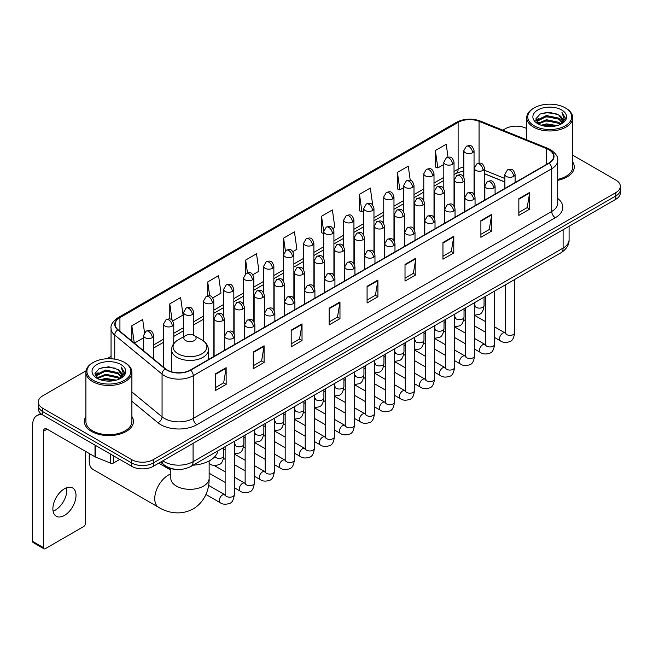<?xml version="1.0" encoding="UTF-8"?>
<svg xmlns="http://www.w3.org/2000/svg" width="653" height="653" viewBox="0 0 653 653"><rect width="100%" height="100%" fill="white"/><g stroke="black" fill="none" stroke-linecap="round" stroke-linejoin="round"><path stroke-width="0.98" d="M504.875 182.048L484.559 173.837M176.302 469.385A15.329 8.848 180 0 1 164.817 465.63L160.565 462.128M86.025 370.806L42.772 395.783A15.329 8.848 0 0 0 38.274 402.044L38.274 408.721A15.329 8.848 0 0 0 42.772 414.973L131.661 466.299A15.329 8.848 0 0 0 153.341 466.299L615.861 199.263A15.329 8.848 0 0 0 620.35 193.002L620.35 189.664A15.329 8.848 0 0 1 615.861 195.924A15.329 8.848 0 0 0 620.35 189.664L620.35 186.325A15.329 8.848 0 0 0 615.861 180.073L572.73 155.169M38.274 402.044A15.329 8.848 0 0 0 42.772 408.296L131.661 459.622A15.329 8.848 0 0 0 153.341 459.622L153.341 462.961L615.861 195.924L153.341 462.961A15.329 8.848 0 0 1 131.661 462.961A15.329 8.848 0 0 0 153.341 462.961L153.341 466.299M42.772 408.296L42.772 411.635L131.661 462.961L42.772 411.635A15.329 8.848 0 0 1 38.274 405.382A15.329 8.848 0 0 0 42.772 411.635L42.772 414.973M85.894 416.516A24.528 14.162 0 0 0 84.368 421.446A24.528 14.162 0 0 0 91.551 431.453A24.528 14.162 0 0 0 118.283 434.523A24.528 14.162 0 0 0 133.424 421.446A24.528 14.162 0 0 0 131.89 416.516A24.528 14.162 0 0 1 133.424 421.446A24.528 14.162 0 0 1 118.283 434.523A24.528 14.162 0 0 1 91.551 431.453A24.528 14.162 0 0 1 84.368 421.446A24.528 14.162 0 0 1 85.894 416.516M548.83 149.717A16.349 9.444 180 0 1 553.622 156.393A16.349 9.444 180 0 1 548.83 163.062L190.374 370.014A16.349 9.444 180 0 1 165.421 368.757L118.095 329.741A16.349 9.444 180 0 1 115.14 324.321A16.349 9.444 180 0 1 119.932 317.644L458.12 122.389A16.349 9.444 180 0 1 479.065 121.336L546.651 148.655A16.349 9.444 180 0 1 548.83 149.717M549.116 149.545A16.758 9.681 0 0 0 546.879 148.46L479.294 121.14A16.758 9.681 0 0 0 457.835 122.225L119.638 317.48A16.758 9.681 0 0 0 117.76 329.871L165.087 368.896A16.758 9.681 0 0 0 190.668 370.186L549.116 163.234A16.758 9.681 0 0 0 549.116 149.545M215.31 373.94L215.31 390.633L226.15 384.372L226.15 367.68L215.31 373.94M215.31 387.67L223.661 382.846L226.109 368.235A4.089 2.359 -120 0 0 226.15 367.68M223.587 382.887L226.15 384.372M253.25 352.032L253.25 368.725L264.09 362.464L264.09 345.78L253.25 352.032M253.25 365.762L261.6 360.946L264.049 346.327A4.089 2.359 -120 0 0 264.09 345.78M261.526 360.987L264.09 362.464M291.189 330.132L291.189 346.816L302.029 340.564L302.029 323.872L291.189 330.132M291.189 343.862L299.539 339.038L301.988 324.427A4.089 2.359 -120 0 0 302.029 323.872M299.466 339.078L302.029 340.564M329.136 308.224L329.136 324.916L339.976 318.656L339.976 301.964L329.136 308.224M329.136 321.953L337.479 317.129L339.927 302.519A4.089 2.359 -120 0 0 339.976 301.964M337.405 317.178L339.976 318.656M518.841 198.7L518.841 215.392L529.681 209.131L529.681 192.439L518.841 198.7M518.841 212.429L527.191 207.605L529.632 192.994A4.089 2.359 -120 0 0 529.681 192.439M527.118 207.646L529.681 209.131M480.894 220.608L480.894 237.292L491.742 231.031L491.742 214.347L480.894 220.608M480.894 234.329L489.244 229.513L491.693 214.902A4.089 2.359 -120 0 0 491.742 214.347M489.17 229.554L491.742 231.031M442.954 242.508L442.954 259.2L453.794 252.94L453.794 236.247L442.954 242.508M442.954 256.237L451.305 251.421L453.753 236.802A4.089 2.359 -120 0 0 453.794 236.247M451.231 251.462L453.794 252.94M405.015 264.416L405.015 281.1L415.855 274.848L415.855 258.155L405.015 264.416M405.015 278.145L413.365 273.321L415.814 258.71A4.089 2.359 -120 0 0 415.855 258.155M413.292 273.362L415.855 274.848M367.076 286.316L367.076 303.008L377.916 296.748L377.916 280.064L367.076 286.316M367.076 300.045L375.426 295.229L377.867 280.619A4.089 2.359 -120 0 0 377.916 280.064M375.353 295.27L377.916 296.748M557.711 180.318A24.528 14.162 0 0 0 574.265 166.923A24.528 14.162 0 0 0 572.73 162.001A24.528 14.162 0 0 1 574.265 166.923A24.528 14.162 0 0 1 557.711 180.318M153.341 459.622L615.861 192.586A15.329 8.848 0 0 0 620.35 186.325M526.734 128.617A15.329 8.848 0 0 0 505.291 128.747L502.843 130.159M111.051 356.358L106.929 358.734M212.805 297.858L221.008 293.115L218.559 275.68L207.719 281.941L207.719 295.882M172.767 320.974L183.069 315.024L180.62 297.588L169.78 303.841L169.78 319.031M144.517 332.565L142.681 319.488L131.841 325.749L131.841 341.07M332.916 228.509L334.834 227.399L332.385 209.964L321.545 216.225L321.717 232.811M372.716 205.107L370.324 188.056L359.485 194.316L359.664 210.911M410.264 180.408L408.264 166.156L397.424 172.416L397.604 189.003M448.023 157.177L446.211 144.248L435.371 150.508L435.543 167.095M252.842 274.742L258.947 271.215L256.507 253.772L245.659 260.033L245.659 273.705M292.879 251.625L296.895 249.307L294.446 231.872L283.606 238.125L283.663 254.784M283.663 281.247L283.606 254.654M283.606 238.125L285.385 250.842M323.7 233.554L321.545 232.746M321.545 216.225L323.7 231.562A5.11 2.947 0 0 0 325.194 233.643A5.11 2.947 0 0 0 332.418 233.643A5.11 2.947 0 0 0 333.92 231.554C331.846 224.999 329.83 226.305 326.255 227.13A5.11 2.947 60 0 1 328.81 227.383A5.11 2.947 -120 0 1 332.418 233.643M359.485 194.316L361.933 211.76L363.737 210.715M361.933 211.76L359.485 210.846M397.424 172.416L399.873 189.852L403.774 187.599M399.873 189.852L397.424 188.937M435.371 150.508L437.812 167.943L443.811 164.483M437.812 167.943L435.371 167.029M245.659 260.033L247.463 272.84M207.719 281.941L209.678 295.882M169.78 303.841L172.082 320.215M134.355 343.143L143.529 337.846M131.841 325.749L134.273 343.07M534.195 125.825A21.973 12.685 0 0 0 565.269 125.825A21.973 12.685 0 0 0 565.269 107.884L565.996 108.3A22.994 13.28 0 0 1 572.73 117.695A22.994 13.28 0 0 1 558.535 129.955A22.994 13.28 0 0 1 533.477 127.082A22.994 13.28 0 0 1 526.734 117.695A22.994 13.28 0 0 1 533.477 108.3L534.195 107.884A21.973 12.685 0 0 0 534.195 125.825M557.711 179.379A22.994 13.28 0 0 0 572.73 166.923L572.73 117.695M541.125 125.229L546.43 123.866L557.18 125.596M542.643 125.686L546.43 124.911L555.605 125.98M537.835 123.507L546.43 119.695L558.764 122.299L560.756 123.948M538.35 123.956L546.43 120.74L558.764 123.344L560.201 124.445M537.109 122.813L537.395 120.046L546.43 115.524L558.764 118.128L562.143 121.964M536.995 122.307L537.395 121.091L546.43 116.569L558.764 119.172L561.907 122.462M560.07 124.552A12.774 7.379 0 0 0 562.511 120.217A12.774 7.379 0 0 0 558.764 115.001L562.502 120.47M561.662 109.973A16.864 9.738 0 0 0 537.843 109.949A16.864 9.738 0 0 0 537.737 123.695A16.864 9.738 0 0 0 537.811 123.743A16.864 9.738 0 0 0 561.735 123.695A16.864 9.738 0 0 0 561.662 109.973M558.764 115.001L549.589 112.259L540.153 113.997L535.778 118.936L538.684 124.209M561.115 124.037L565.196 118.87L565.278 117.94L561.955 112.406L564.045 118.609L560.209 124.486M565.996 108.3L565.269 107.884A21.973 12.685 0 0 0 534.195 107.884M561.955 112.406L565.269 118.152M539.933 114.104L545.712 112.675L556.062 113.606M535.95 120.821L537.835 119.336M541.982 117.573L545.712 116.854L555.695 117.671M541.982 121.744L545.712 121.025L555.695 121.842M542.749 125.719L545.712 125.196L555.589 125.988M535.844 120.405L538.937 118.209M537.484 123.213L538.937 122.38M90.261 454.08A19.166 11.06 120 0 0 89.2 460.773L89.2 456.594A14.056 8.114 -60 0 1 89.502 453.639M89.2 460.773A19.166 11.06 120 0 0 93.167 469.54L158.72 507.389A19.166 11.06 -60 0 1 155.781 492.027A19.166 11.06 -60 0 1 168.303 475.147A19.166 11.06 -60 0 1 170.817 473.964M185.64 340.58A6.13 3.543 0 0 0 194.316 340.58A6.13 3.543 0 0 0 194.316 335.577L201.932 339.968A16.896 9.754 0 0 1 201.932 353.771A16.896 9.754 0 0 1 178.032 353.771A16.896 9.754 0 0 1 178.032 339.968C173.869 342.441 171.715 345.723 171.584 349.82A18.398 10.619 0 0 0 176.971 357.33A18.398 10.619 0 0 0 197.018 359.632A18.398 10.619 0 0 0 208.372 349.82C208.242 345.723 206.095 342.441 201.932 339.968L194.316 335.577A6.13 3.543 0 0 0 185.64 335.577A6.13 3.543 0 0 0 185.64 340.58M193.027 465.197A28.103 16.227 0 0 0 217.922 450.823M66.63 487.726A16.349 9.444 -60 0 1 55.276 510.156A16.349 9.444 -60 0 1 53.097 511.177M64.451 515.446A16.349 9.444 120 0 0 75.128 501.039A16.349 9.444 120 0 0 72.622 487.938A16.349 9.444 120 0 0 64.451 488.746A16.349 9.444 120 0 0 53.766 503.153A16.349 9.444 120 0 0 56.272 516.262A16.349 9.444 120 0 0 64.451 515.446M113.679 455.916L113.679 462.904L119.736 459.41M42.592 414.875A20.439 11.803 -120 0 0 36.886 415.635A20.439 11.803 -120 0 0 32.65 424.989L32.65 541.402L43.49 547.663L43.49 431.249A5.11 2.947 60 0 1 44.551 428.907A5.11 2.947 60 0 1 47.106 429.16L95.003 456.814L95.003 445.134M43.49 547.663A2.555 1.477 120 0 0 44.02 548.83L33.181 542.57A2.555 1.477 -60 0 1 32.65 541.402M44.02 548.83A2.555 1.477 120 0 0 45.294 548.7L83.6 526.587A2.555 1.477 120 0 0 85.404 523.461L85.404 451.272M113.679 462.904A2.555 1.477 180 0 1 110.406 463.075L95.346 456.986A2.555 1.477 180 0 1 95.003 456.814M93.355 380.348A21.973 12.685 0 0 0 124.429 380.348A21.973 12.685 0 0 0 124.429 362.407A21.973 12.685 0 0 0 124.429 362.399L125.156 362.823A22.994 13.28 0 0 1 131.89 372.21A22.994 13.28 0 0 1 117.695 384.47A22.994 13.28 0 0 1 92.636 381.597A22.994 13.28 0 0 1 85.894 372.21A22.994 13.28 0 0 1 92.636 362.823L93.355 362.407A21.973 12.685 0 0 0 93.355 380.348M85.894 372.21L85.894 421.446A22.994 13.28 0 0 0 92.636 430.833A22.994 13.28 0 0 0 117.695 433.706A22.994 13.28 0 0 0 131.89 421.446L131.89 372.21M100.284 379.744L105.59 378.389L116.34 380.111M101.803 380.209L105.59 379.426L114.765 380.503L104.872 379.711L101.909 380.234M96.995 378.03L105.59 374.218L117.924 376.822L119.915 378.462M97.509 378.479L105.59 375.255L117.924 377.858L119.36 378.96M96.269 377.328L96.554 374.561L105.59 370.039L117.924 372.643L121.303 376.479M96.154 376.822L96.554 375.606L105.59 371.084L117.924 373.687L121.066 376.977M119.23 379.067A12.774 7.379 0 0 0 121.67 374.732A12.774 7.379 0 0 0 117.924 369.516L121.662 374.985M120.821 364.488A16.864 9.738 0 0 0 97.003 364.464A16.864 9.738 0 0 0 96.897 378.218A16.864 9.738 0 0 0 96.971 378.258A16.864 9.738 0 0 0 120.895 378.218A16.864 9.738 0 0 0 120.821 364.488M117.924 369.516L108.749 366.774L99.313 368.512L94.946 373.451L97.844 378.724M120.283 378.552L124.356 373.385L124.437 372.463L121.115 366.921L123.205 373.124L119.368 379.001M125.156 362.823L124.429 362.407A21.973 12.685 0 0 0 93.355 362.407M121.115 366.921L124.429 372.667M99.093 368.619L104.872 367.198L115.222 368.121M95.109 375.336L96.995 373.859M101.142 372.088L104.872 371.369L114.855 372.186M101.142 376.267L104.872 375.54L114.855 376.357M95.003 374.928L98.097 372.724M96.644 377.728L98.097 376.895M162.809 460.83A20.439 11.803 0 0 0 164.181 461.704A20.439 11.803 0 0 0 193.084 461.704L563.106 248.083A20.439 11.803 0 0 0 569.09 239.733C569.236 244.81 566.543 249.152 560.984 252.76L190.97 466.389A10.219 5.901 60 0 0 193.084 461.704L193.084 443.346M563.106 229.717L563.106 248.083A10.219 5.901 60 0 1 560.984 252.76M161.977 461.312A10.219 6.832 129.5 0 0 163.756 464.634L160.654 462.071M615.861 199.263L615.861 192.586M131.661 466.299L131.661 459.622M557.711 198.447A25.549 14.75 180 0 1 555.336 217.727L196.88 424.679A5.11 2.947 60 0 1 193.264 418.418L551.72 211.466A20.439 11.803 0 0 0 557.711 203.124L557.711 160.393A20.439 11.803 180 0 1 551.72 168.743A5.11 2.947 -120 0 0 549.116 163.234M196.88 424.679A25.549 14.75 180 0 1 160.744 424.679A25.549 14.75 180 0 1 157.887 422.703L131.89 401.277M165.087 368.896A5.11 3.42 129.5 0 0 162.066 374.12L162.066 416.843A20.439 11.803 0 0 0 164.36 418.418A20.439 11.803 0 0 0 193.264 418.418L193.264 375.695A20.439 11.803 180 0 1 162.066 374.12L114.748 335.095A20.439 11.803 180 0 1 111.051 328.328L111.051 358.75M557.711 160.393C558.388 157.202 556.038 153.643 550.667 149.708L547.973 148.411A5.11 2.392 112 0 0 546.879 148.46M547.973 148.411L480.388 121.083C471.923 118.087 463.891 118.528 456.284 122.389A5.11 2.947 60 0 1 457.835 122.225M119.638 317.48A5.11 2.947 -120 0 0 118.095 317.644C112.789 321.456 110.439 325.014 111.051 328.328M117.76 329.871A5.11 3.42 129.5 0 0 114.748 335.095L114.748 359.142M480.388 121.083A5.11 2.392 112 0 0 479.294 121.14M190.668 370.186A5.11 2.947 60 0 1 193.264 375.695L551.72 168.743L551.72 211.466A5.11 2.947 60 0 0 555.336 217.727M131.89 391.955L162.066 416.843A5.11 3.42 -50.5 0 1 157.887 422.703M119.932 317.644L119.932 331.251M546.651 148.655L546.651 164.327M479.065 121.336L479.065 163.185M504.875 178.498L484.559 170.286M474.568 166.793A16.349 9.444 0 0 0 474.045 166.703M463.826 166.988A16.349 9.444 0 0 0 458.12 169.127L454.031 171.486M458.12 122.389L458.12 169.127A9.199 5.314 60 0 1 456.218 173.339L454.031 174.596M443.811 177.387L434.008 183.044M423.789 188.946L413.994 194.602M403.774 200.504L393.971 206.16M383.752 212.062L373.957 217.718M363.737 223.62L353.934 229.276M343.715 235.178L333.92 240.835M323.7 246.736L313.897 252.393M303.678 258.286L293.883 263.943M283.663 269.844L273.86 275.501M263.641 281.402L253.846 287.059M243.626 292.96L233.823 298.617M223.604 304.518L213.809 310.175M203.589 316.076L193.786 321.733M183.566 327.635L173.771 333.291M163.552 339.193L153.749 344.849M367.076 286.847L377.867 280.619M405.015 264.947L415.814 258.71M442.954 243.038L453.753 236.802M480.894 221.13L491.693 214.902M518.841 199.23L529.632 192.994M329.136 308.755L339.927 302.519M291.189 330.655L301.988 324.427M253.25 352.563L264.049 346.327M215.31 374.471L226.109 368.235M209.14 460.936L209.14 478.274A19.166 11.06 180 0 1 203.532 486.093A19.166 11.06 180 0 1 176.432 486.093A19.166 11.06 180 0 1 170.817 478.274L170.857 479.024M513.601 176.441A5.11 2.947 0 0 0 515.095 174.351C513.021 167.797 511.005 169.103 507.43 169.927A5.11 2.947 60 0 1 509.985 170.18A5.11 2.947 -120 0 1 513.601 176.441A5.11 2.947 0 0 1 506.369 176.441A5.11 2.947 0 0 1 504.875 174.351L507.43 169.927M494.566 337.495L500.459 340.899A4.595 2.653 -60 0 1 499.757 337.209A4.595 2.653 -60 0 1 502.761 333.161A4.595 2.653 -60 0 1 502.965 333.046A4.595 2.653 -60 0 1 505.055 332.932L494.566 326.867M505.651 333.389L505.242 333.732L505.389 332.736A4.595 2.653 -0 0 0 506.736 334.614A4.595 2.653 -0 0 0 513.029 334.728A4.595 2.653 -0 0 0 514.588 332.736C513.952 338.083 512.303 341.062 509.626 341.69C505.781 342.858 502.728 342.596 500.459 340.899M493.578 187.999A5.11 2.947 0 0 0 495.08 185.909C493.007 179.355 490.991 180.661 487.416 181.485A5.11 2.947 60 0 1 489.97 181.738A5.11 2.947 -120 0 1 493.578 187.999A5.11 2.947 0 0 1 486.354 187.999A5.11 2.947 0 0 1 484.861 185.909L487.416 181.485M474.551 349.053L480.445 352.449A4.595 2.653 -60 0 1 479.735 348.767A4.595 2.653 -60 0 1 482.738 344.711A4.595 2.653 -60 0 1 482.942 344.604A4.595 2.653 -60 0 1 485.04 344.49L474.551 338.425M485.628 344.947L485.22 345.29L485.367 344.294A4.595 2.653 -0 0 0 486.714 346.172A4.595 2.653 -0 0 0 493.007 346.286A4.595 2.653 -0 0 0 494.566 344.294C493.937 349.641 492.28 352.62 489.603 353.249C485.759 354.416 482.706 354.146 480.445 352.449M473.564 199.557A5.11 2.947 0 0 0 475.058 197.467C472.984 190.913 470.968 192.219 467.393 193.043A5.11 2.947 60 0 1 469.948 193.296A5.11 2.947 -120 0 1 473.564 199.557A5.11 2.947 0 0 1 466.332 199.557A5.11 2.947 0 0 1 464.838 197.467L467.393 193.043M454.529 360.611L460.422 364.007A4.595 2.653 -60 0 1 459.72 360.325A4.595 2.653 -60 0 1 462.724 356.269A4.595 2.653 -60 0 1 462.928 356.163A4.595 2.653 -60 0 1 465.018 356.04L454.529 349.984M465.613 356.505L465.205 356.848L465.352 355.852A4.595 2.653 -0 0 0 466.699 357.73A4.595 2.653 -0 0 0 472.992 357.844A4.595 2.653 -0 0 0 474.551 355.852C473.915 361.199 472.266 364.178 469.589 364.807C465.744 365.974 462.691 365.704 460.422 364.007M453.541 211.115A5.11 2.947 0 0 0 455.043 209.025C452.97 202.471 450.954 203.777 447.378 204.601A5.11 2.947 60 0 1 449.933 204.854A5.11 2.947 -120 0 1 453.541 211.115A5.11 2.947 0 0 1 446.317 211.115A5.11 2.947 0 0 1 444.824 209.025L447.378 204.601M434.514 372.169L440.408 375.565A4.595 2.653 -60 0 1 439.698 371.884A4.595 2.653 -60 0 1 442.701 367.827A4.595 2.653 -60 0 1 442.905 367.721A4.595 2.653 -60 0 1 445.003 367.598L434.514 361.542M445.591 368.063L445.183 368.406L445.33 367.41A4.595 2.653 -0 0 0 446.676 369.288A4.595 2.653 -0 0 0 452.97 369.402A4.595 2.653 -0 0 0 454.529 367.41C453.9 372.749 452.243 375.736 449.566 376.365C445.721 377.532 442.669 377.263 440.408 375.565M433.527 222.673A5.11 2.947 0 0 0 435.02 220.583C432.947 214.029 430.931 215.335 427.356 216.159A5.11 2.947 60 0 1 429.911 216.412A5.11 2.947 -120 0 1 433.527 222.673A5.11 2.947 0 0 1 426.295 222.673A5.11 2.947 0 0 1 424.801 220.583L427.356 216.159M414.492 383.719L420.385 387.123A4.595 2.653 -60 0 1 419.683 383.442A4.595 2.653 -60 0 1 422.687 379.385A4.595 2.653 -60 0 1 422.891 379.279A4.595 2.653 -60 0 1 424.989 379.156L414.492 373.1M425.576 379.622L425.168 379.964L425.315 378.969A4.595 2.653 -0 0 0 426.662 380.846A4.595 2.653 -0 0 0 432.955 380.96A4.595 2.653 -0 0 0 434.514 378.969C433.878 384.307 432.229 387.294 429.552 387.923C425.707 389.09 422.654 388.821 420.385 387.123M413.504 234.223A5.11 2.947 0 0 0 415.006 232.141C412.933 225.587 410.917 226.893 407.341 227.717A5.11 2.947 60 0 1 409.896 227.97A5.11 2.947 -120 0 1 413.504 234.223A5.11 2.947 0 0 1 406.28 234.223A5.11 2.947 0 0 1 404.787 232.141L407.341 227.717M394.477 395.277L400.371 398.681A4.595 2.653 -60 0 1 399.66 395A4.595 2.653 -60 0 1 402.664 390.943A4.595 2.653 -60 0 1 402.868 390.837A4.595 2.653 -60 0 1 404.966 390.714L394.477 384.658M405.562 391.18L405.146 391.522L405.293 390.527A4.595 2.653 -0 0 0 406.639 392.404A4.595 2.653 -0 0 0 412.933 392.518A4.595 2.653 -0 0 0 414.492 390.527C413.863 395.865 412.206 398.852 409.529 399.473C405.684 400.648 402.632 400.379 400.371 398.681M393.49 245.781A5.11 2.947 0 0 0 394.983 243.7C392.91 237.145 390.894 238.451 387.319 239.276A5.11 2.947 60 0 1 389.874 239.529A5.11 2.947 -120 0 1 393.49 245.781A5.11 2.947 0 0 1 386.258 245.781A5.11 2.947 0 0 1 384.764 243.7L387.319 239.276M374.455 406.835L380.348 410.239A4.595 2.653 -60 0 1 379.646 406.558A4.595 2.653 -60 0 1 382.65 402.501A4.595 2.653 -60 0 1 382.854 402.395A4.595 2.653 -60 0 1 384.952 402.272L374.455 396.216M385.539 402.738L385.131 403.081L385.278 402.085A4.595 2.653 -0 0 0 386.625 403.962A4.595 2.653 -0 0 0 392.918 404.076A4.595 2.653 -0 0 0 394.477 402.085C393.841 407.423 392.192 410.411 389.514 411.031C385.67 412.206 382.617 411.937 380.348 410.239M373.467 257.339A5.11 2.947 0 0 0 374.969 255.258C372.896 248.703 370.88 250.009 367.304 250.834A5.11 2.947 60 0 1 369.859 251.087A5.11 2.947 -120 0 1 373.467 257.339A5.11 2.947 0 0 1 366.243 257.339A5.11 2.947 0 0 1 364.749 255.258L367.304 250.834M354.44 418.393L360.334 421.797A4.595 2.653 -60 0 1 359.623 418.116A4.595 2.653 -60 0 1 362.627 414.059A4.595 2.653 -60 0 1 362.831 413.953A4.595 2.653 -60 0 1 364.929 413.831L354.44 407.774M365.525 414.296L365.109 414.639L365.256 413.643A4.595 2.653 -0 0 0 366.602 415.52A4.595 2.653 -0 0 0 372.896 415.635A4.595 2.653 -0 0 0 374.455 413.643C373.826 418.981 372.169 421.969 369.492 422.589C365.647 423.756 362.595 423.495 360.334 421.797M353.453 268.897A5.11 2.947 0 0 0 354.946 266.816C352.873 260.261 350.857 261.567 347.282 262.384A5.11 2.947 60 0 1 349.837 262.637A5.11 2.947 -120 0 1 353.453 268.897A5.11 2.947 0 0 1 346.221 268.897A5.11 2.947 0 0 1 344.727 266.816L347.282 262.384M334.418 429.952L340.311 433.355A4.595 2.653 -60 0 1 339.609 429.674A4.595 2.653 -60 0 1 342.613 425.617A4.595 2.653 -60 0 1 342.817 425.503A4.595 2.653 -60 0 1 344.915 425.389L334.418 419.332M345.502 425.854L345.094 426.197L345.241 425.201A4.595 2.653 -0 0 0 346.588 427.078A4.595 2.653 -0 0 0 352.881 427.193A4.595 2.653 -0 0 0 354.44 425.201C353.804 430.539 352.155 433.527 349.477 434.147C345.633 435.314 342.58 435.053 340.311 433.355M333.43 280.455A5.11 2.947 0 0 0 334.932 278.374C332.859 271.819 330.842 273.117 327.267 273.942A5.11 2.947 60 0 1 329.822 274.195A5.11 2.947 -120 0 1 333.43 280.455A5.11 2.947 0 0 1 326.206 280.455A5.11 2.947 0 0 1 324.712 278.374L327.267 273.942M314.403 441.51L320.296 444.913A4.595 2.653 -60 0 1 319.586 441.224A4.595 2.653 -60 0 1 322.59 437.175A4.595 2.653 -60 0 1 322.794 437.061A4.595 2.653 -60 0 1 324.892 436.947L314.403 430.89M325.488 437.412L325.072 437.747L325.218 436.759A4.595 2.653 -0 0 0 326.565 438.636A4.595 2.653 -0 0 0 332.859 438.751A4.595 2.653 -0 0 0 334.418 436.759C333.789 442.097 332.132 445.085 329.455 445.705C325.61 446.872 322.558 446.611 320.296 444.913M313.416 292.013A5.11 2.947 0 0 0 314.909 289.932C312.836 283.369 310.82 284.675 307.245 285.5A5.11 2.947 60 0 1 309.8 285.753A5.11 2.947 -120 0 1 313.416 292.013A5.11 2.947 0 0 1 306.192 292.013A5.11 2.947 0 0 1 304.69 289.932L307.245 285.5M294.381 453.068L300.274 456.471A4.595 2.653 -60 0 1 299.572 452.782A4.595 2.653 -60 0 1 302.576 448.733A4.595 2.653 -60 0 1 302.78 448.619A4.595 2.653 -60 0 1 304.878 448.505L294.381 442.448M305.465 448.97L305.057 449.305L305.204 448.317A4.595 2.653 -0 0 0 306.551 450.195A4.595 2.653 -0 0 0 312.844 450.309A4.595 2.653 -0 0 0 314.403 448.317C313.767 453.655 312.118 456.635 309.44 457.263C305.596 458.43 302.543 458.169 300.274 456.471M293.393 303.572A5.11 2.947 0 0 0 294.895 301.482C292.822 294.927 290.805 296.233 287.23 297.058A5.11 2.947 60 0 1 289.785 297.311A5.11 2.947 -120 0 1 293.393 303.572A5.11 2.947 0 0 1 286.169 303.572A5.11 2.947 0 0 1 284.675 301.482L287.23 297.058M274.366 464.626L280.259 468.03A4.595 2.653 -60 0 1 279.549 464.34A4.595 2.653 -60 0 1 282.553 460.292A4.595 2.653 -60 0 1 282.757 460.177A4.595 2.653 -60 0 1 284.855 460.063L274.366 454.006M285.451 460.528L285.034 460.863L285.181 459.875A4.595 2.653 -0 0 0 286.528 461.753A4.595 2.653 -0 0 0 292.822 461.867A4.595 2.653 -0 0 0 294.381 459.875C293.752 465.214 292.095 468.193 289.418 468.821C285.573 469.989 282.52 469.727 280.259 468.03M273.378 315.13A5.11 2.947 0 0 0 274.872 313.04C272.799 306.486 270.783 307.792 267.208 308.616A5.11 2.947 60 0 1 269.762 308.869A5.11 2.947 -120 0 1 273.378 315.13A5.11 2.947 0 0 1 266.155 315.13A5.11 2.947 0 0 1 264.653 313.04L267.208 308.616M254.344 476.184L260.237 479.588A4.595 2.653 -60 0 1 259.535 475.898A4.595 2.653 -60 0 1 262.539 471.85A4.595 2.653 -60 0 1 262.743 471.735A4.595 2.653 -60 0 1 264.84 471.621L254.344 465.565M265.428 472.086L265.02 472.421L265.167 471.433A4.595 2.653 -0 0 0 266.514 473.311A4.595 2.653 -0 0 0 272.807 473.425A4.595 2.653 -0 0 0 274.366 471.433C273.729 476.772 272.081 479.751 269.403 480.379C265.559 481.547 262.506 481.285 260.237 479.588M253.356 326.688A5.11 2.947 0 0 0 254.858 324.598C252.784 318.044 250.768 319.35 247.193 320.174A5.11 2.947 60 0 1 249.748 320.427A5.11 2.947 -120 0 1 253.356 326.688A5.11 2.947 0 0 1 246.132 326.688A5.11 2.947 0 0 1 244.638 324.598L247.193 320.174M234.329 487.742L240.222 491.146A4.595 2.653 -60 0 1 239.512 487.456A4.595 2.653 -60 0 1 242.516 483.408A4.595 2.653 -60 0 1 242.72 483.293A4.595 2.653 -60 0 1 244.818 483.179L234.329 477.123M245.414 483.644L244.997 483.979L245.144 482.991A4.595 2.653 -0 0 0 246.491 484.869A4.595 2.653 -0 0 0 252.784 484.983A4.595 2.653 -0 0 0 254.344 482.991C253.715 488.33 252.058 491.309 249.381 491.938C245.536 493.105 242.483 492.844 240.222 491.146M233.341 338.246A5.11 2.947 0 0 0 234.835 336.156C232.762 329.602 230.746 330.908 227.171 331.732A5.11 2.947 60 0 1 229.725 331.985A5.11 2.947 -120 0 1 233.341 338.246A5.11 2.947 0 0 1 226.118 338.246A5.11 2.947 0 0 1 224.616 336.156L227.171 331.732M205.94 494.468L220.2 502.704A4.595 2.653 -60 0 1 219.498 499.014A4.595 2.653 -60 0 1 222.502 494.966A4.595 2.653 -60 0 1 222.706 494.852A4.595 2.653 -60 0 1 224.803 494.737L208.585 485.375M225.391 495.194L224.983 495.537L225.13 494.541A4.595 2.653 -0 0 0 226.477 496.419A4.595 2.653 -0 0 0 232.77 496.533A4.595 2.653 -0 0 0 234.329 494.541C233.692 499.888 232.044 502.867 229.366 503.496C225.522 504.663 222.469 504.402 220.2 502.704M483.065 170.368A5.11 2.947 0 0 0 484.559 168.278C482.485 161.724 480.469 163.03 476.894 163.854A5.11 2.947 60 0 1 479.449 164.107A5.11 2.947 -120 0 1 483.065 170.368A5.11 2.947 0 0 1 475.841 170.368A5.11 2.947 0 0 1 474.339 168.278L476.894 163.854M475.115 306.126L474.707 306.469L474.853 305.473A4.595 2.653 -0 0 0 476.2 307.351A4.595 2.653 -0 0 0 482.494 307.465A4.595 2.653 -0 0 0 484.053 305.473C483.424 310.812 481.767 313.799 479.09 314.42L474.551 315.187M463.05 181.926A5.11 2.947 0 0 0 464.544 179.836C462.471 173.282 460.455 174.588 456.88 175.412A5.11 2.947 60 0 1 459.434 175.665A5.11 2.947 -120 0 1 463.05 181.926A5.11 2.947 0 0 1 455.818 181.926A5.11 2.947 0 0 1 454.325 179.836L456.88 175.412M455.1 317.685L454.684 318.019L454.831 317.031A4.595 2.653 -0 0 0 456.178 318.909A4.595 2.653 -0 0 0 462.479 319.023A4.595 2.653 -0 0 0 464.03 317.031C463.401 322.37 461.753 325.357 459.067 325.978L454.529 326.745M443.028 193.484A5.11 2.947 0 0 0 444.522 191.394C442.448 184.84 440.432 186.146 436.857 186.97A5.11 2.947 60 0 1 439.412 187.223A5.11 2.947 -120 0 1 443.028 193.484A5.11 2.947 0 0 1 435.804 193.484A5.11 2.947 0 0 1 434.302 191.394L436.857 186.97M435.078 329.243L434.669 329.577L434.816 328.59A4.595 2.653 -0 0 0 436.163 330.467A4.595 2.653 -0 0 0 442.456 330.581A4.595 2.653 -0 0 0 444.016 328.59C443.387 333.928 441.73 336.907 439.053 337.536L434.514 338.303M423.013 205.042A5.11 2.947 0 0 0 424.507 202.952C422.434 196.398 420.418 197.704 416.843 198.528A5.11 2.947 60 0 1 419.397 198.781A5.11 2.947 -120 0 1 423.013 205.042A5.11 2.947 0 0 1 415.781 205.042A5.11 2.947 0 0 1 414.288 202.952L416.843 198.528M415.063 340.801L414.647 341.135L414.794 340.148A4.595 2.653 -0 0 0 416.149 342.025A4.595 2.653 -0 0 0 422.442 342.139A4.595 2.653 -0 0 0 423.993 340.148C423.364 345.486 421.716 348.465 419.03 349.094L414.492 349.853M402.991 216.6A5.11 2.947 0 0 0 404.485 214.511C402.411 207.956 400.395 209.262 396.82 210.086A5.11 2.947 60 0 1 399.375 210.339A5.11 2.947 -120 0 1 402.991 216.6A5.11 2.947 0 0 1 395.767 216.6A5.11 2.947 0 0 1 394.265 214.511L396.82 210.086M395.041 352.359L394.632 352.693L394.779 351.706A4.595 2.653 -0 0 0 396.126 353.583A4.595 2.653 -0 0 0 402.419 353.697A4.595 2.653 -0 0 0 403.978 351.706C403.35 357.044 401.693 360.023 399.016 360.652L394.477 361.411M382.976 228.158A5.11 2.947 0 0 0 384.47 226.069C382.397 219.514 380.381 220.82 376.805 221.645A5.11 2.947 60 0 1 379.36 221.898A5.11 2.947 -120 0 1 382.976 228.158A5.11 2.947 0 0 1 375.744 228.158A5.11 2.947 0 0 1 374.251 226.069L376.805 221.645M375.026 363.917L374.61 364.252L374.757 363.264A4.595 2.653 -0 0 0 376.112 365.141A4.595 2.653 -0 0 0 382.405 365.256A4.595 2.653 -0 0 0 383.956 363.264C383.327 368.602 381.679 371.581 379.001 372.21L374.455 372.969M362.954 239.716A5.11 2.947 0 0 0 364.456 237.627C362.374 231.072 360.358 232.378 356.783 233.203A5.11 2.947 60 0 1 359.338 233.456A5.11 2.947 -120 0 1 362.954 239.716A5.11 2.947 0 0 1 355.73 239.716A5.11 2.947 0 0 1 354.228 237.627L356.783 233.203M355.003 375.467L354.595 375.81L354.742 374.814A4.595 2.653 -0 0 0 356.089 376.691A4.595 2.653 -0 0 0 362.382 376.805A4.595 2.653 -0 0 0 363.941 374.814C363.313 380.16 361.656 383.14 358.979 383.768L354.44 384.527M342.939 251.274A5.11 2.947 0 0 0 344.433 249.185C342.36 242.63 340.344 243.936 336.768 244.761A5.11 2.947 60 0 1 339.323 245.014A5.11 2.947 -120 0 1 342.939 251.274A5.11 2.947 0 0 1 335.707 251.274A5.11 2.947 0 0 1 334.214 249.185L336.768 244.761M334.989 387.025L334.573 387.368L334.728 386.372A4.595 2.653 -0 0 0 336.075 388.249A4.595 2.653 -0 0 0 342.368 388.364A4.595 2.653 -0 0 0 343.919 386.372C343.29 391.718 341.641 394.698 338.964 395.326L334.418 396.085M322.917 262.824A5.11 2.947 0 0 0 324.419 260.743C322.337 254.188 320.329 255.494 316.746 256.319A5.11 2.947 60 0 1 319.301 256.572A5.11 2.947 -120 0 1 322.917 262.824A5.11 2.947 0 0 1 315.693 262.824A5.11 2.947 0 0 1 314.191 260.743L316.746 256.319M314.966 398.583L314.558 398.926L314.705 397.93A4.595 2.653 -0 0 0 316.052 399.807A4.595 2.653 -0 0 0 322.345 399.922A4.595 2.653 -0 0 0 323.904 397.93C323.276 403.276 321.619 406.256 318.942 406.884L314.403 407.643M302.902 274.382A5.11 2.947 0 0 0 304.396 272.301C302.323 265.747 300.307 267.053 296.731 267.877A5.11 2.947 60 0 1 299.286 268.13A5.11 2.947 -120 0 1 302.902 274.382A5.11 2.947 0 0 1 295.67 274.382A5.11 2.947 0 0 1 294.176 272.301L296.731 267.877M294.952 410.141L294.536 410.484L294.691 409.488A4.595 2.653 -0 0 0 296.038 411.366A4.595 2.653 -0 0 0 302.331 411.48A4.595 2.653 -0 0 0 303.882 409.488C303.253 414.835 301.604 417.814 298.927 418.442L294.381 419.202M282.88 285.941A5.11 2.947 0 0 0 284.382 283.859C282.3 277.305 280.292 278.611 276.709 279.435A5.11 2.947 60 0 1 279.264 279.688A5.11 2.947 -120 0 1 282.88 285.941A5.11 2.947 0 0 1 275.656 285.941A5.11 2.947 0 0 1 274.154 283.859L276.709 279.435M274.929 421.699L274.521 422.042L274.668 421.046A4.595 2.653 -0 0 0 276.015 422.924A4.595 2.653 -0 0 0 282.308 423.038A4.595 2.653 -0 0 0 283.867 421.046C283.239 426.393 281.582 429.372 278.904 430L274.366 430.76M262.865 297.499A5.11 2.947 0 0 0 264.359 295.417C262.286 288.863 260.269 290.169 256.694 290.993A5.11 2.947 60 0 1 259.249 291.246A5.11 2.947 -120 0 1 262.865 297.499A5.11 2.947 0 0 1 255.633 297.499A5.11 2.947 0 0 1 254.139 295.417L256.694 290.993M254.915 433.257L254.499 433.6L254.654 432.604A4.595 2.653 -0 0 0 256 434.482A4.595 2.653 -0 0 0 262.294 434.596A4.595 2.653 -0 0 0 263.845 432.604C263.216 437.943 261.567 440.93 258.89 441.559L254.344 442.318M242.843 309.057A5.11 2.947 0 0 0 244.344 306.975C242.263 300.421 240.255 301.727 236.672 302.543A5.11 2.947 60 0 1 239.227 302.796A5.11 2.947 -120 0 1 242.843 309.057A5.11 2.947 0 0 1 235.619 309.057A5.11 2.947 0 0 1 234.117 306.975L236.672 302.543M234.892 444.815L234.484 445.158L234.631 444.162A4.595 2.653 -0 0 0 235.978 446.04A4.595 2.653 -0 0 0 242.271 446.154A4.595 2.653 -0 0 0 243.83 444.162C243.202 449.501 241.545 452.488 238.867 453.109L234.329 453.876M222.828 320.615A5.11 2.947 0 0 0 224.322 318.533C222.249 311.979 220.232 313.277 216.657 314.101A5.11 2.947 60 0 1 219.212 314.354A5.11 2.947 -120 0 1 222.828 320.615A5.11 2.947 0 0 1 215.596 320.615A5.11 2.947 0 0 1 214.102 318.533L216.657 314.101M214.87 456.602A4.595 2.653 -0 0 0 215.963 457.598A4.595 2.653 -0 0 0 222.257 457.712A4.595 2.653 -0 0 0 223.808 455.721C223.179 461.059 221.53 464.046 218.853 464.667C215.008 465.842 211.947 465.573 209.686 463.875A4.595 2.653 -60 0 1 209.14 463.361M472.552 152.737A5.11 2.947 0 0 0 474.045 150.655C471.972 144.101 469.956 145.407 466.381 146.231A5.11 2.947 60 0 1 468.936 146.484A5.11 2.947 -120 0 1 472.552 152.737A5.11 2.947 0 0 1 465.328 152.737A5.11 2.947 0 0 1 463.826 150.655L466.381 146.231M452.529 164.295A5.11 2.947 0 0 0 454.031 162.213C451.958 155.659 449.941 156.965 446.366 157.789A5.11 2.947 60 0 1 448.921 158.042A5.11 2.947 -120 0 1 452.529 164.295A5.11 2.947 0 0 1 445.305 164.295A5.11 2.947 0 0 1 443.811 162.213L446.366 157.789M432.515 175.853A5.11 2.947 0 0 0 434.008 173.771C431.935 167.217 429.919 168.523 426.344 169.339A5.11 2.947 60 0 1 428.899 169.592A5.11 2.947 -120 0 1 432.515 175.853A5.11 2.947 0 0 1 425.291 175.853A5.11 2.947 0 0 1 423.789 173.771L426.344 169.339M412.492 187.411A5.11 2.947 0 0 0 413.994 185.33C411.921 178.775 409.904 180.073 406.329 180.897A5.11 2.947 60 0 1 408.884 181.15A5.11 2.947 -120 0 1 412.492 187.411A5.11 2.947 0 0 1 405.268 187.411A5.11 2.947 0 0 1 403.774 185.33L406.329 180.897M392.477 198.969A5.11 2.947 0 0 0 393.971 196.88C391.898 190.325 389.882 191.631 386.307 192.455A5.11 2.947 60 0 1 388.861 192.708A5.11 2.947 -120 0 1 392.477 198.969A5.11 2.947 0 0 1 385.254 198.969A5.11 2.947 0 0 1 383.752 196.88L386.307 192.455M372.455 210.527A5.11 2.947 0 0 0 373.957 208.438C371.884 201.883 369.867 203.189 366.292 204.014A5.11 2.947 60 0 1 368.847 204.267A5.11 2.947 -120 0 1 372.455 210.527A5.11 2.947 0 0 1 365.231 210.527A5.11 2.947 0 0 1 363.737 208.438L366.292 204.014M352.44 222.085A5.11 2.947 0 0 0 353.934 219.996C351.861 213.441 349.845 214.747 346.27 215.572A5.11 2.947 60 0 1 348.824 215.825A5.11 2.947 -120 0 1 352.44 222.085A5.11 2.947 0 0 1 345.217 222.085A5.11 2.947 0 0 1 343.715 219.996L346.27 215.572M312.403 245.201A5.11 2.947 0 0 0 313.897 243.112C311.824 236.557 309.808 237.863 306.233 238.688A5.11 2.947 60 0 1 308.787 238.941A5.11 2.947 -120 0 1 312.403 245.201A5.11 2.947 0 0 1 305.18 245.201A5.11 2.947 0 0 1 303.678 243.112L306.233 238.688M292.381 256.76A5.11 2.947 0 0 0 293.883 254.67C291.809 248.116 289.793 249.422 286.218 250.246A5.11 2.947 60 0 1 288.773 250.499A5.11 2.947 -120 0 1 292.381 256.76A5.11 2.947 0 0 1 285.157 256.76A5.11 2.947 0 0 1 283.663 254.67L286.218 250.246M272.366 268.318A5.11 2.947 0 0 0 273.86 266.228C271.787 259.674 269.771 260.98 266.195 261.804A5.11 2.947 60 0 1 268.75 262.057A5.11 2.947 -120 0 1 272.366 268.318A5.11 2.947 0 0 1 265.142 268.318A5.11 2.947 0 0 1 263.641 266.228L266.195 261.804M252.344 279.876A5.11 2.947 0 0 0 253.846 277.786C251.772 271.232 249.756 272.538 246.181 273.362A5.11 2.947 60 0 1 248.736 273.615A5.11 2.947 -120 0 1 252.344 279.876A5.11 2.947 0 0 1 245.12 279.876A5.11 2.947 0 0 1 243.626 277.786L246.181 273.362M232.329 291.434A5.11 2.947 0 0 0 233.823 289.344C231.75 282.79 229.734 284.096 226.158 284.92A5.11 2.947 60 0 1 228.713 285.173A5.11 2.947 -120 0 1 232.329 291.434A5.11 2.947 0 0 1 225.105 291.434A5.11 2.947 0 0 1 223.604 289.344L226.158 284.92M212.307 302.984A5.11 2.947 0 0 0 213.809 300.902C211.735 294.348 209.719 295.654 206.144 296.478A5.11 2.947 60 0 1 208.699 296.731A5.11 2.947 -120 0 1 212.307 302.984A5.11 2.947 0 0 1 205.083 302.984A5.11 2.947 0 0 1 203.589 300.902L206.144 296.478M192.292 314.542A5.11 2.947 0 0 0 193.786 312.461C191.713 305.906 189.697 307.212 186.121 308.036A5.11 2.947 60 0 1 188.676 308.289A5.11 2.947 -120 0 1 192.292 314.542A5.11 2.947 0 0 1 185.068 314.542A5.11 2.947 0 0 1 183.566 312.461L186.121 308.036M172.27 326.1A5.11 2.947 0 0 0 173.771 324.019C171.698 317.464 169.682 318.77 166.107 319.595A5.11 2.947 60 0 1 168.662 319.848A5.11 2.947 -120 0 1 172.27 326.1A5.11 2.947 0 0 1 165.046 326.1A5.11 2.947 0 0 1 163.552 324.019L166.107 319.595M152.255 337.658A5.11 2.947 0 0 0 153.749 335.577C151.676 329.022 149.659 330.328 146.084 331.153A5.11 2.947 60 0 1 148.639 331.406A5.11 2.947 -120 0 1 152.255 337.658A5.11 2.947 0 0 1 145.031 337.658A5.11 2.947 0 0 1 143.529 335.577L146.084 331.153M43.49 431.249L47.106 429.16M95.346 445.33L95.346 456.986M110.406 463.075L110.406 454.031M190.97 466.389C182.742 470.519 174.522 470.519 166.295 466.389L163.756 464.634M569.09 239.733L569.09 226.264M456.284 122.389L118.095 317.644M463.826 170.751L456.218 173.339M443.811 180.497L434.008 186.154M423.789 192.055L413.994 197.712M403.774 203.614L393.971 209.27M383.752 215.172L373.957 220.828M363.737 226.73L353.934 232.386M343.715 238.288L333.92 243.944M323.7 249.846L313.897 255.503M303.678 261.404L293.883 267.061M283.663 272.962L273.86 278.619M263.641 284.512L253.846 290.169M243.626 296.07L233.823 301.727M223.604 307.628L213.809 313.285M203.589 319.186L193.786 324.843M183.566 330.745L173.771 336.401M163.552 342.303L153.749 347.959M504.875 181.942L484.559 173.731M536.962 122.633L536.962 121.784M526.734 139.824L526.734 117.695M209.14 478.274C209.401 487.897 205.826 501.186 193.215 508.907C180.22 515.968 166.923 512.425 158.72 507.389M208.372 359.623L208.372 349.82M171.584 371.81L171.584 349.82M185.64 335.577L178.032 339.968M170.817 470.119L158.769 463.165M170.817 468.56L170.817 478.274M505.993 333.299L505.055 332.932M514.588 279.549L514.588 332.736M515.095 182.546L515.095 174.351M485.367 332.181L474.551 325.937M465.352 320.623L463.761 319.709M505.389 284.863L505.389 332.736M504.875 188.439L504.875 174.351M485.367 321.562L474.551 315.317M485.971 344.857L485.04 344.49M494.566 291.107L494.566 344.294M495.08 194.096L495.08 185.909M465.352 343.739L454.529 337.495M445.33 332.181L443.738 331.267M485.367 296.413L485.367 344.294M484.861 199.998L484.861 185.909M465.352 333.12L454.529 326.867M465.956 356.416L465.018 356.04M474.551 302.666L474.551 355.852M475.058 205.654L475.058 197.467M445.33 355.297L434.514 349.053M425.315 343.739L423.724 342.817M465.352 307.971L465.352 355.852M464.838 211.556L464.838 197.467M445.33 344.678L434.514 338.425M445.934 367.974L445.003 367.598M454.529 314.224L454.529 367.41M455.043 217.212L455.043 209.025M425.315 366.855L414.492 360.611M405.293 355.297L403.701 354.375M445.33 319.529L445.33 367.41M444.824 223.114L444.824 209.025M425.315 356.236L414.492 349.984M425.919 379.532L424.989 379.156M434.514 325.782L434.514 378.969M435.02 228.77L435.02 220.583M405.293 378.414L394.477 372.169M385.278 366.855L383.686 365.933M425.315 331.087L425.315 378.969M424.801 234.672L424.801 220.583M405.293 367.794L394.477 361.542M405.897 391.082L404.966 390.714M414.492 337.34L414.492 390.527M415.006 240.328L415.006 232.141M385.278 389.972L374.455 383.719M365.256 378.414L363.664 377.491M405.293 342.645L405.293 390.527M404.787 246.23L404.787 232.141M385.278 379.352L374.455 373.1M385.882 402.64L384.952 402.272M394.477 348.89L394.477 402.085M394.983 251.887L394.983 243.7M365.256 401.53L354.44 395.277M345.241 389.972L343.649 389.049M385.278 354.204L385.278 402.085M384.764 257.788L384.764 243.7M365.256 390.902L354.44 384.658M365.86 414.198L364.929 413.831M374.455 360.448L374.455 413.643M374.969 263.445L374.969 255.258M345.241 413.088L334.418 406.835M325.218 401.53L323.627 400.607M365.256 365.762L365.256 413.643M364.749 269.346L364.749 255.258M345.241 402.46L334.418 396.216M345.845 425.756L344.915 425.389M354.44 372.006L354.44 425.201M354.946 275.003L354.946 266.816M325.218 424.646L314.403 418.393M305.204 413.088L303.612 412.165M345.241 377.32L345.241 425.201M344.727 280.904L344.727 266.816M325.218 414.018L314.403 407.774M325.823 437.314L324.892 436.947M334.418 383.564L334.418 436.759M334.932 286.561L334.932 278.374M305.204 436.204L294.381 429.952M285.181 424.646L283.59 423.724M325.218 388.878L325.218 436.759M324.712 292.462L324.712 278.374M305.204 425.576L294.381 419.332M305.808 448.872L304.878 448.505M314.403 395.122L314.403 448.317M314.909 298.119L314.909 289.932M285.181 447.754L274.366 441.51M265.167 436.204L263.575 435.282M305.204 400.436L305.204 448.317M304.69 304.02L304.69 289.932M285.181 437.135L274.366 430.89M285.785 460.43L284.855 460.063M294.381 406.68L294.381 459.875M294.895 309.677L294.895 301.482M265.167 459.312L254.344 453.068M245.144 447.754L243.553 446.84M285.181 411.994L285.181 459.875M284.675 315.579L284.675 301.482M265.167 448.693L254.344 442.448M265.771 471.988L264.84 471.621M274.366 418.238L274.366 471.433M274.872 321.235L274.872 313.04M245.144 470.87L234.329 464.626M225.13 459.312L223.538 458.398M265.167 423.552L265.167 471.433M264.653 327.137L264.653 313.04M245.144 460.251L234.329 454.006M245.748 483.546L244.818 483.179M254.344 429.796L254.344 482.991M254.858 332.793L254.858 324.598M225.13 482.428L209.14 473.205M245.144 435.11L245.144 482.991M244.638 338.695L244.638 324.598M225.13 471.809L214.029 465.401M225.734 495.105L224.803 494.737M234.329 441.355L234.329 494.541M234.835 344.351L234.835 336.156M225.13 446.668L225.13 494.541M224.616 350.253L224.616 336.156M475.457 306.028L474.527 305.661M484.053 297.18L484.053 305.473M484.559 200.169L484.559 168.278M474.853 302.486L474.853 305.473M465.352 310.983L464.03 310.224M474.339 194.855L474.339 168.278M455.443 317.587L454.504 317.219M464.03 308.738L464.03 317.031M464.544 211.727L464.544 179.836M454.831 314.044L454.831 317.031M445.33 322.541L444.016 321.782M454.325 206.413L454.325 179.836M435.42 329.145L434.49 328.777M444.016 320.288L444.016 328.59M444.522 223.285L444.522 191.394M434.816 325.602L434.816 328.59M425.315 334.099L423.993 333.34M434.302 217.971L434.302 191.394M415.406 340.703L414.467 340.335M423.993 331.846L423.993 340.148M424.507 234.843L424.507 202.952M414.794 337.16L414.794 340.148M405.293 345.657L403.978 344.898M414.288 229.53L414.288 202.952M395.383 352.261L394.453 351.894M403.978 343.405L403.978 351.706M404.485 246.401L404.485 214.511M394.779 348.718L394.779 351.706M385.278 357.215L383.956 356.456M394.265 241.088L394.265 214.511M375.369 363.819L374.43 363.452M383.956 354.963L383.956 363.264M384.47 257.959L384.47 226.069M374.757 360.276L374.757 363.264M365.256 368.774L363.941 368.014M374.251 252.646L374.251 226.069M355.346 375.377L354.416 375.01M363.941 366.521L363.941 374.814M364.456 269.518L364.456 237.627M354.742 371.835L354.742 374.814M345.241 380.332L343.919 379.573M354.228 264.204L354.228 237.627M335.332 386.935L334.393 386.568M343.919 378.079L343.919 386.372M344.433 281.076L344.433 249.185M334.728 383.393L334.728 386.372M325.218 391.89L323.904 391.131M334.214 275.762L334.214 249.185M315.309 398.493L314.379 398.126M323.904 389.637L323.904 397.93M324.419 292.634L324.419 260.743M314.705 394.951L314.705 397.93M305.204 403.448L303.882 402.689M314.191 287.32L314.191 260.743M295.295 410.051L294.356 409.676M303.882 401.195L303.882 409.488M304.396 304.192L304.396 272.301M294.691 406.509L294.691 409.488M285.181 415.006L283.867 414.247M294.176 298.878L294.176 272.301M275.272 421.609L274.342 421.234M283.867 412.753L283.867 421.046M284.382 315.75L284.382 283.859M274.668 418.067L274.668 421.046M265.167 426.564L263.845 425.805M274.154 310.436L274.154 283.859M255.258 433.168L254.319 432.792M263.845 424.311L263.845 432.604M264.359 327.3L264.359 295.417M254.654 429.617L254.654 432.604M245.144 438.122L243.83 437.355M254.139 321.994L254.139 295.417M235.235 444.717L234.305 444.35M243.83 435.869L243.83 444.162M244.344 338.858L244.344 306.975M234.631 441.175L234.631 444.162M225.13 449.68L223.808 448.913M234.117 333.544L234.117 306.975M223.808 447.427L223.808 455.721M224.322 350.416L224.322 318.533M209.686 463.875L209.14 463.565M214.102 356.318L214.102 318.533M474.045 194.414L474.045 150.655M463.826 177.232L463.826 150.655M454.031 205.973L454.031 162.213M443.811 188.79L443.811 162.213M434.008 217.531L434.008 173.771M423.789 200.34L423.789 173.771M413.994 229.089L413.994 185.33M403.774 211.899L403.774 185.33M393.971 240.647L393.971 196.88M383.752 223.457L383.752 196.88M373.957 252.205L373.957 208.438M363.737 235.015L363.737 208.438M353.934 263.763L353.934 219.996M343.715 246.573L343.715 219.996M333.92 275.321L333.92 231.554M323.7 258.131L323.7 231.554L326.255 227.13M313.897 286.879L313.897 243.112M303.678 269.689L303.678 243.112M293.883 298.437L293.883 254.67M273.86 309.987L273.86 266.228M263.641 292.805L263.641 266.228M253.846 321.545L253.846 277.786M243.626 304.363L243.626 277.786M233.823 333.103L233.823 289.344M223.604 315.921L223.604 289.344M213.809 355.975L213.809 300.902M203.589 341.062L203.589 300.902M193.786 335.299L193.786 312.461M183.566 336.768L183.566 312.461M173.771 343.609L173.771 324.019M163.552 367.215L163.552 324.019M153.749 359.134L153.749 335.577M143.529 350.71L143.529 335.577M36.886 415.635L40.657 413.455M96.122 377.148L96.122 376.299"/></g></svg>
